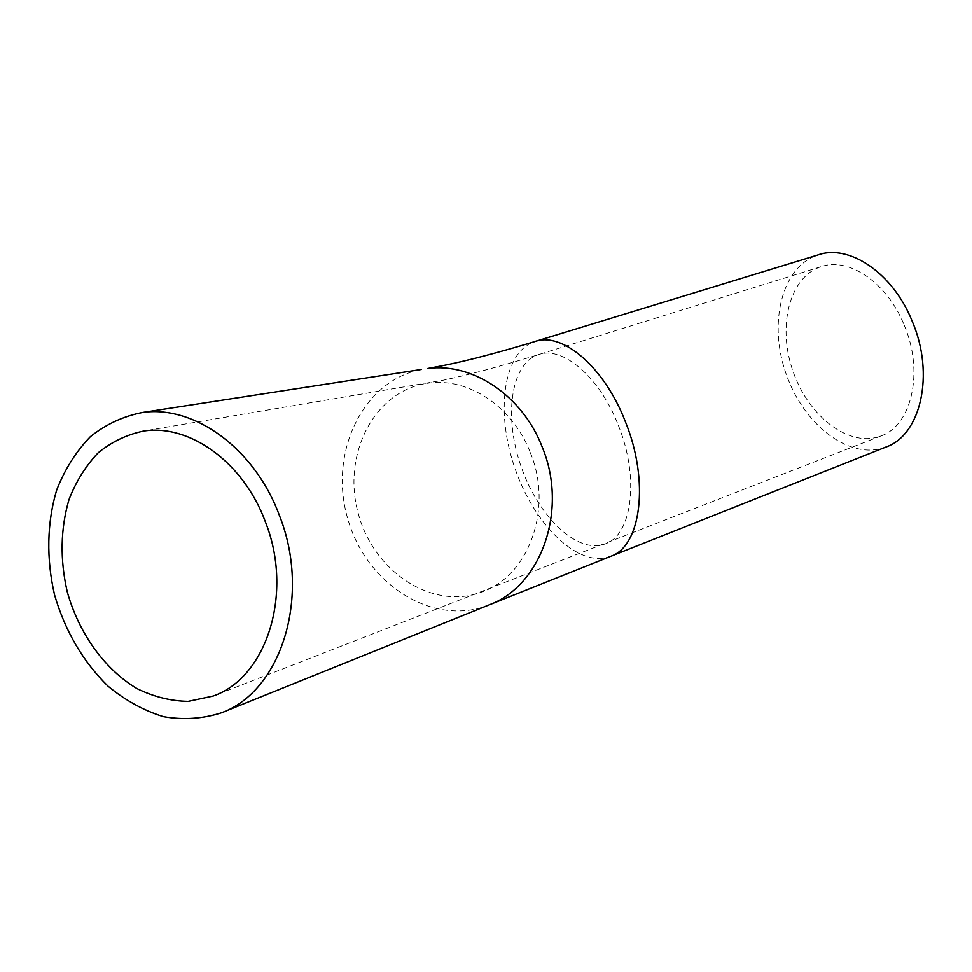 <?xml version="1.0" encoding="UTF-8"?>
<svg xmlns="http://www.w3.org/2000/svg" width="972" height="972" viewBox="0 0 972 972"><rect width="100%" height="100%" fill="white"/><g stroke="black" fill="none" stroke-linecap="round" stroke-linejoin="round"><path stroke-width="0.73" stroke-dasharray="4.86 3.65" d="M886.148 446.95C850.403 461.056 804.148 425.493 786.397 374.694C768.038 324.113 781.269 267.118 817.695 255.065M904.325 325.486C924.19 372.033 911.663 425.493 881.069 435.906C849.759 448.201 809.008 417.012 793.322 372.179C777.126 327.54 788.875 277.421 820.757 266.814C848.313 256.511 887.339 282.56 904.325 325.486M610.647 556.361L610.38 556.458C578.96 568.438 535.001 525.901 515.403 469.573C495.283 413.428 502.67 352.496 534.454 341.694L536.094 341.184M530.323 452.612C553.335 508.149 529.035 575.509 482.477 591.754C432.637 611.254 372.798 571.427 357.975 512.39C342.071 453.632 374.937 390.076 428.081 383.187C467.982 377.063 512.888 406.661 530.323 452.612M489.39 604.791C433.536 627.596 365.994 584.415 347.745 518.72C328.354 453.365 362.435 380.526 421.52 369.433M618.192 424.983C639.71 477.495 632.225 534.928 605.41 543.834L605.228 543.907C577.757 554.635 538.889 517.432 521.49 467.617C503.63 417.96 510.227 364.257 538.099 354.756C562.108 345.303 599.517 376.553 618.192 424.983M820.757 266.814L538.099 354.756C500.507 366.347 468.796 374.852 442.953 380.271L143.941 430.997M881.069 435.906L213.075 696.049"/><path stroke-width="1.46" d="M536.094 341.184L817.695 255.065C848.823 243.522 893.061 272.913 912.368 321.659C934.967 374.548 920.654 435.116 886.148 446.95L610.647 556.361C641.07 546.458 649.806 481.225 625.251 421.362C604.001 366.335 561.561 331.075 534.454 341.694C497.421 352.885 466.56 360.928 441.859 365.837L427.753 368.473C472.574 362.337 522.717 395.738 542.352 447.351C568.28 509.899 541.368 585.715 489.39 604.791L221.482 712.768C202.686 718.806 183.344 720.094 163.454 716.643C143.783 710.556 125.291 700.387 107.989 686.135C83.009 661.58 65.209 631.217 54.59 595.022C46.206 559.094 46.899 522.365 56.765 489.791C64.954 469.051 76.168 451.336 90.408 436.622C106.142 424.12 123.711 416.028 143.127 412.359C194.813 405.288 254.713 448.7 279.256 515.087C311.562 595.642 281.528 691.128 221.482 712.768M265.235 521.466C293.86 592.896 266.826 677.642 213.075 696.049L188.155 701.359C170.841 701.055 153.843 696.827 137.149 688.674C104.636 669.416 78.866 633.355 67.25 591.802C59.875 559.593 60.471 528.829 69.012 499.535C76.095 481.347 85.828 465.758 98.184 452.782C111.829 441.713 127.077 434.448 143.941 430.997C189.929 423.938 243.462 462.441 265.235 521.466M421.52 369.433L143.127 412.359M489.39 604.791L610.647 556.361"/></g></svg>
